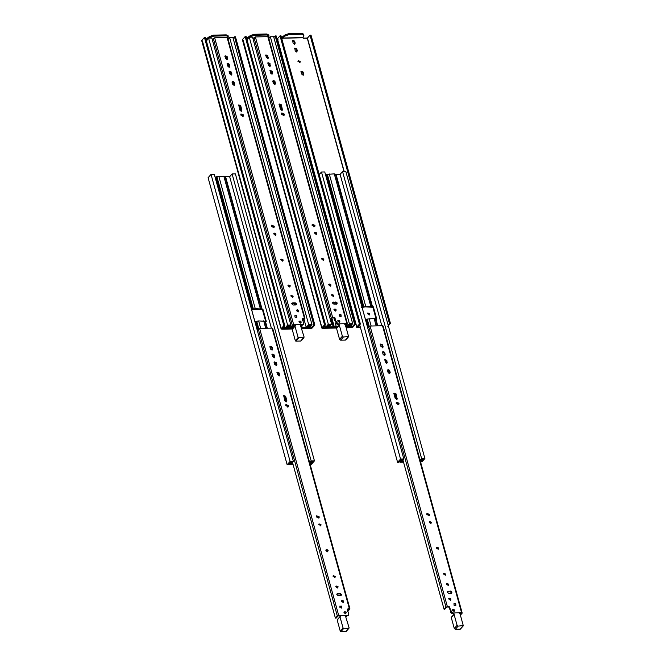 <?xml version="1.0" encoding="UTF-8"?>
<svg xmlns="http://www.w3.org/2000/svg" width="665" height="665" viewBox="0 0 665 665"><rect width="100%" height="100%" fill="white"/><g stroke="black" fill="none" stroke-linecap="round" stroke-linejoin="round"><path stroke-width="1" d="M206.3 40.648L208.561 38.088L211.836 38.013L290.896 325.027L288.444 327.795L292.5 327.704L292.151 326.432M290.896 325.027L287.621 325.094L284.678 328.427L285.642 328.402L288.12 325.592L289.466 325.567L287.022 328.335L293.947 327.787M301.611 328.02L306.756 327.912L309.2 325.143L310.547 325.11L308.07 327.92L309.034 327.903L311.968 324.57L308.693 324.645L306.249 327.413L302.193 327.496L301.245 326.016L301.602 327.313M293.847 327.33L292.5 327.704M228.128 39.343L229.641 37.631L232.916 37.564L311.968 324.57M306.249 327.413L304.046 319.416M308.693 324.645L229.641 37.631M307.754 326.781L308.07 327.92M287.022 328.335L286.706 327.197M284.13 326.432L284.678 328.427M287.621 325.094L208.561 38.088M301.677 328.261L311.087 328.061L313.872 325.035L314.844 325.019L312.234 327.97L310.622 328.585L301.819 328.768M292.392 328.976L281.802 329.2L281.228 328.635L202.409 40.972M281.802 329.2L281.228 328.635L283.83 325.684L284.803 325.659L282.268 328.676L292.858 328.452M208.993 38.08L209.808 37.473L209.542 36.492L206.591 38.661L205.726 40.224M206.948 40.357L206.857 39.642L207.804 38.944M283.83 325.684L204.438 37.448L201.836 40.399M204.438 37.448L205.41 37.431L284.803 325.659M313.872 325.035L234.479 36.808L233.132 38.337M234.479 36.808L235.452 36.783L314.844 325.019M209.542 36.492L213.581 35.145L226.266 34.871L228.029 36.101M226.266 34.871L226.532 35.843L228.294 37.082L227.837 38.254M228.062 35.636L228.294 37.082M213.581 35.145L213.856 36.118L226.532 35.843M209.808 37.473L213.856 36.118M271.403 226.316L271.603 225.194L274.279 226.25L274.071 227.372L271.403 226.316M273.847 227.563L273.889 226.69L271.445 225.443M273.93 234.088C274.279 232.808 274.986 232.8 276.033 234.047C275.684 235.327 274.978 235.344 273.93 234.088L274.08 233.274L273.697 233.706M275.643 235.044L275.651 234.479L273.93 233.531M281.054 259.973L281.212 259.151L283.165 259.924L283.016 260.747L281.054 259.973M282.775 260.921L282.775 260.364L281.062 259.408M290.289 285.809C289.94 287.089 289.233 287.097 288.186 285.85L288.336 285.036L290.289 285.809L289.757 287.064M289.907 286.806L289.907 286.241L288.186 285.293M299.208 322.018C299.549 320.788 300.223 320.779 301.237 321.976C300.896 323.207 300.223 323.223 299.208 322.018L299.358 321.237L298.967 321.669M300.846 322.941L299.208 321.494M296.715 310.763C297.056 309.533 297.737 309.516 298.743 310.713C298.402 311.943 297.729 311.96 296.715 310.763L296.864 309.973L296.474 310.405M298.361 311.677L296.715 310.231M291.037 296.208L291.187 295.385L293.149 296.158L292.991 296.981L291.037 296.208M292.758 297.155L292.758 296.598L291.037 295.642M240.755 115.045L240.963 113.931L243.631 114.987L243.423 116.101L240.755 115.045M243.199 116.292L243.24 115.427L240.797 114.181M291.918 303.415L294.886 303.273L296.224 304.869M295.85 304.952L293.257 305.011C291.81 304.329 291.611 303.622 292.675 302.891L295.268 302.833L296.615 303.872L295.85 304.952L296.465 304.695M241.486 111.038L240.289 106.117L238.577 105.17M231.511 74.804L231.029 72.493L229.317 71.546M234.363 85.162L233.881 82.851L232.168 81.895M227.247 59.318L226.765 57.007L225.044 56.059M229.375 67.065L228.901 64.754L227.181 63.798M303.772 323.772L303.182 324.603L303.772 323.772L302.309 318.469L304.371 318.02L227.114 37.531L214.654 37.797L293.714 324.803L303.182 324.603L302.799 325.035L303.381 324.204L302.642 325.044M295.335 325.202L293.14 325.31L291.228 327.479L290.422 327.496L292.334 325.326L293.714 324.803M303.988 318.452L302.309 318.469M239.774 110.091L238.727 104.912L240.68 105.685L241.877 110.041L241.728 110.864L239.774 110.091M231.902 73.807L231.744 74.63L229.791 73.857L229.458 71.288L231.42 72.061L231.511 74.247M232.16 82.452C232.517 81.18 233.216 81.163 234.271 82.41L234.604 84.979L232.642 84.206L232.309 81.637L231.927 82.078M276.033 234.047L275.501 235.302M291.677 303.597L292.292 303.331M301.237 321.976L300.705 323.198M298.743 310.713L298.211 311.943M227.629 58.321L227.48 59.143L225.526 58.37L225.194 55.794L227.147 56.567L227.247 58.761M227.181 64.355C227.53 63.084 228.236 63.067 229.284 64.314L229.616 66.882L227.663 66.109L227.33 63.541L226.94 63.981M294.977 317.089L294.919 315.41L296.698 315.784L296.748 317.463L294.977 317.089M304.03 318.46L302.733 320.006M304.861 318.502L304.371 318.02L304.861 318.502L302.941 320.671L302.134 320.688M212.243 39.493L214.654 37.797M227.114 37.531L227.596 38.013L227.114 37.531M290.015 326.025L290.422 327.496M298.294 311.702L296.698 310.297M299.898 321.469L300.098 321.004M295.218 324.769L295.31 325.833M298.651 337.97L295.85 341.145L295.335 340.746L292.218 329.424L295.011 326.257L298.128 337.571L303.514 337.862L304.096 337.03L300.597 325.725L302.824 324.861L301.07 326.066M295.85 341.145L300.713 341.037L304.096 337.03M295.044 325.975L294.828 325.21M300.713 341.037L301.295 340.206M292.218 329.424L292.509 329.009L292.218 329.424M293.365 461.327L290.09 461.394L287.147 464.727L208.095 177.721L211.029 174.388L214.305 174.321L293.365 461.327L290.921 464.095L292.957 464.054M254.919 321.627L258.643 320.921L266.266 321.378L262.899 309.159L261.47 308.967L225.011 176.591L261.478 308.984L255.277 308.693L251.553 309.4L254.919 321.627M252.384 309.383L215.917 177.006L215.053 177.023M293.099 464.561L289.491 464.636L291.943 461.867L290.588 461.901L288.111 464.71L287.147 464.727M309.882 463.472L311.669 461.444L313.016 461.419L310.538 464.228L311.503 464.203L314.445 460.878L311.162 460.945L309.657 462.657M215.917 177.006L218.818 176.316L229.666 176.707L232.11 173.939L235.385 173.864L314.445 460.878M274.653 356.814L272.559 356.457M271.378 328.153L229.666 176.707M311.162 460.945L232.11 173.939M310.223 463.081L310.538 464.228M265.809 321.902L262.442 309.674L259.832 309.109L251.096 309.915M289.491 464.636L289.175 463.497M290.09 461.394L211.029 174.388M262.899 309.159L262.442 309.674M264.845 321.212L266.79 328.252L264.836 321.195M316.374 516.921L316.582 515.807L319.25 516.863L319.042 517.977L316.374 516.921M318.818 518.168L318.859 517.295L316.415 516.057M318.901 524.702L319.05 523.879L321.004 524.652L320.854 525.475L318.901 524.702M320.621 525.649L320.621 525.092L318.901 524.136M326.033 550.578C326.382 549.298 327.089 549.29 328.136 550.537C327.779 551.817 327.08 551.825 326.033 550.578L326.183 549.764L325.792 550.196M327.745 551.534L327.754 550.969L326.033 550.021M333.157 576.464L333.306 575.641L335.268 576.414L335.11 577.237L333.157 576.464M334.877 577.411L334.877 576.854L333.165 575.898M344.179 612.631C344.52 611.401 345.193 611.384 346.207 612.59C345.867 613.82 345.193 613.828 344.179 612.631L344.329 611.842L343.938 612.282M345.817 613.554L344.179 612.099M341.694 601.368C342.034 600.138 342.708 600.121 343.714 601.326C343.373 602.557 342.699 602.565 341.694 601.368L341.835 600.578L341.453 601.019M343.331 602.29L341.694 600.844M338.119 586.771C337.762 588.043 337.064 588.06 336.008 586.813L336.158 585.99L338.119 586.771L337.579 588.026M337.729 587.769L337.729 587.203L336.016 586.256M285.726 405.658L285.933 404.536L288.602 405.592L288.394 406.714L285.726 405.658M288.169 406.905L288.211 406.032L285.767 404.786M336.889 594.02L339.857 593.887L341.195 595.483M340.829 595.566L341.586 594.485L340.829 595.566L338.236 595.624C336.781 594.942 336.59 594.236 337.645 593.504L340.239 593.446L341.586 594.485M286.465 401.652L285.268 396.731L283.548 395.775M276.482 365.418L276 363.107L274.288 362.151M279.333 375.767L278.851 373.456L277.139 372.508M272.218 349.931L271.736 347.62L270.023 346.665M274.346 357.67L273.872 355.359L272.151 354.412M348.743 614.377L348.152 615.208L348.743 614.377L347.28 609.082L349.341 608.625L272.085 328.136L259.624 328.402L338.685 615.416L348.152 615.208L347.77 615.649L348.352 614.817L347.62 615.649M340.305 615.807L338.119 615.915L336.199 618.084L335.393 618.109L337.305 615.931L338.685 615.416M348.959 609.065L347.28 609.082M286.465 401.086L286.848 400.654C286.499 401.934 285.792 401.943 284.745 400.696L283.697 395.517L285.651 396.29L286.848 400.654L286.316 401.909M276.873 364.42L276.723 365.235L274.761 364.462L274.437 361.893L276.391 362.666L276.482 364.861M279.724 374.769L279.574 375.592L277.613 374.819L277.288 372.242L279.242 373.015L279.333 375.21M328.136 550.537L327.596 551.792M336.656 594.202L337.263 593.936M346.207 612.59L345.675 613.812M343.714 601.326L343.182 602.548M272.218 349.366L272.608 348.934C272.251 350.214 271.553 350.222 270.497 348.975L270.015 347.221C270.372 345.941 271.071 345.933 272.126 347.18L272.608 348.934L272.068 350.189M270.015 347.221L270.165 346.407L269.782 346.847M274.736 356.673L274.587 357.496L272.633 356.723L272.301 354.146L274.254 354.927L274.354 357.113M339.948 607.702L339.898 606.014L341.669 606.389L341.719 608.068L339.948 607.702M349 609.065L347.704 610.611M349.832 609.107L349.341 608.625L349.832 609.107L347.911 611.276L347.105 611.293M257.214 330.098L259.624 328.402M272.085 328.136L272.575 328.618L272.085 328.136M292.484 462.325L335.393 618.109M343.265 602.315L341.669 600.902M344.869 612.074L345.069 611.617M340.189 615.383L340.281 616.447M343.622 628.575L340.821 631.75L340.305 631.351L337.188 620.038L339.99 616.862L343.107 628.176L348.485 628.475L349.067 627.644L345.567 616.33L347.795 615.466L346.041 616.671M340.821 631.75L345.684 631.642L349.067 627.644M340.015 616.58L339.807 615.815M345.684 631.642L346.266 630.811M337.188 620.038L337.479 619.614L337.188 620.038M247.014 39.775L249.275 37.215L252.55 37.14L331.602 324.154L329.158 326.922L333.215 326.831L331.07 319.042M331.602 324.154L328.327 324.221L325.393 327.554L326.357 327.529L328.834 324.719L330.181 324.695L327.737 327.463L337.986 326.623M345.975 327.072L347.471 327.039L349.915 324.271L351.261 324.237L348.784 327.047L349.748 327.03L352.683 323.697L349.408 323.772L346.964 326.54L345.833 326.565M338.443 326.099L333.215 326.831M268.843 38.47L270.356 36.758L273.631 36.691L352.683 323.697M346.964 326.54L346.556 325.069M349.408 323.772L270.356 36.758M348.468 325.908L348.784 327.047M327.737 327.463L327.421 326.324M324.844 325.559L325.393 327.554M328.327 324.221L249.275 37.215M346.033 327.313L351.802 327.188L354.586 324.163L355.559 324.146L352.949 327.097L351.336 327.712L346.174 327.82M336.748 328.02L322.517 328.327L321.943 327.762L243.124 40.1M322.517 328.327L321.943 327.762L324.545 324.811L325.518 324.786L322.974 327.803L337.213 327.496M249.699 37.207L250.522 36.6L250.256 35.627L247.297 37.789L246.441 39.351M247.654 39.484L247.571 38.77L248.519 38.071M324.545 324.811L245.152 36.575L242.55 39.526M245.152 36.575L246.125 36.558L325.518 324.786M354.586 324.163L275.194 35.935L273.839 37.464M275.194 35.935L276.166 35.91L355.559 324.146M250.256 35.627L254.296 34.272L266.973 33.998L268.735 35.228M266.973 33.998L267.247 34.979L269.009 36.209L268.544 37.381M268.776 34.763L269.009 36.209M254.296 34.272L254.562 35.245L267.247 34.979M250.522 36.6L254.562 35.245M314.986 225.377L314.786 226.499L312.109 225.443L312.317 224.321L314.986 225.377M314.553 226.69L314.603 225.817L312.159 224.571M314.645 233.216C314.994 231.935 315.7 231.927 316.748 233.174L316.598 233.989L314.645 233.216L314.794 232.401L314.404 232.833M316.357 234.171L316.365 233.615L314.645 232.659M323.88 259.051L323.722 259.874L321.769 259.101L321.918 258.278L323.88 259.051M323.489 260.048L323.489 259.491L321.777 258.535M331.004 284.936C330.655 286.216 329.948 286.224 328.901 284.977C329.25 283.697 329.956 283.689 331.004 284.936L330.472 286.191M330.613 285.933L330.621 285.368L328.901 284.421M339.923 321.145C339.582 322.375 338.909 322.392 337.895 321.195C338.236 319.965 338.909 319.948 339.923 321.145L339.391 322.375M339.532 322.109L337.895 320.663M336.216 309.915C335.875 311.145 335.202 311.154 334.187 309.957C334.528 308.726 335.202 308.71 336.216 309.915L335.684 311.137M335.833 310.879L334.187 309.433M333.855 295.285L333.705 296.108L331.752 295.335L331.901 294.512L333.855 295.285M333.464 296.282L333.473 295.726L331.752 294.77M284.337 114.114L284.138 115.236L281.461 114.172L281.669 113.058L284.337 114.114M283.905 115.419L283.955 114.555L281.511 113.308M332.55 302.542L335.9 301.968C337.354 302.642 337.546 303.348 336.482 304.088L333.888 304.138L332.55 303.107L333.306 302.018L332.7 302.284M282.201 110.166L281.004 105.245L279.292 104.297M272.226 73.94L271.744 71.621L270.023 70.673M275.077 84.289L274.595 81.978L272.874 81.022M336.856 304.005L335.517 302.4M267.953 58.445L267.48 56.134L265.759 55.187M270.09 66.192L269.608 63.882L267.895 62.926M346.49 324.104L344.553 324.146M337.246 324.304L335.883 323.132M335.052 320.106L334.005 317.812L332.059 317.92L330.148 320.089M281.395 104.812L282.442 109.991L280.489 109.218L279.283 104.854L279.433 104.039L281.395 104.812L281.004 105.245M272.226 73.374L272.608 72.942C272.259 74.214 271.553 74.231 270.505 72.984L270.173 70.415L272.126 71.188L272.608 72.942L272.076 74.197M275.077 83.732L275.46 83.291C275.111 84.571 274.404 84.588 273.357 83.333L272.874 81.579C273.232 80.307 273.93 80.29 274.978 81.537L275.46 83.291L274.928 84.546M272.874 81.579L273.024 80.764L272.642 81.205M328.901 284.977L329.05 284.163L328.668 284.595M332.924 302.459L335.9 301.968M336.706 304.262L337.097 303.822L336.482 304.088M337.895 321.195L338.044 320.405L337.654 320.846M334.187 309.957L334.337 309.167L333.946 309.607M268.344 57.448L268.195 58.271L266.241 57.498L265.909 54.921L267.862 55.702L267.962 57.888M270.48 65.195L270.331 66.01L268.369 65.237L268.045 62.668L269.998 63.441L270.09 65.635M339.333 316.141L339.283 314.462L341.054 314.828L341.112 316.515L339.333 316.141M334.911 317.77L336.374 323.074L337.404 323.863L346.881 323.664L267.82 36.658L255.368 36.924L332.625 317.413L334.395 317.371L334.911 317.77L334.528 318.211M346.54 324.104L345.501 325.36M345.451 326.316L347.371 324.146L346.881 323.664L347.371 324.146M252.958 38.62L255.368 36.924M267.82 36.658L268.311 37.14L267.82 36.658M332.625 317.413L330.214 319.109M335.767 310.904L334.171 309.491M335.351 319.375L336.099 323.381M337.097 324.212L339.449 324.853L339.25 325.326M339.64 324.886L339.366 325.301L339.449 324.853M339.366 325.301L342.375 336.216L343.406 337.014L348.568 336.49L345.476 340.081L340.613 340.181L339.574 339.383L336.573 328.477L339.366 325.301M348.568 336.49L345.451 325.177L344.437 323.714M339.067 325.293L334.969 319.807M345.767 339.665L345.476 340.081L345.767 339.665M319.217 174.587L321.486 172.019L324.761 171.952L403.813 458.958L401.369 461.734L403.406 461.685M362.832 307.014L326.365 174.637L327.363 174.396L363.83 306.773L362.001 307.031L365.376 319.258L374.112 318.452L376.714 319.017L373.348 306.789L371.918 306.598L335.459 174.222L371.935 306.615M326.365 174.637L325.501 174.654M403.813 458.958L400.538 459.033L397.595 462.358L398.559 462.341L401.045 459.532L402.392 459.498L399.948 462.275L403.547 462.192M420.33 461.103L422.125 459.083L423.472 459.05L420.987 461.859L421.951 461.843L424.893 458.509L421.618 458.576L420.105 460.288M327.363 174.396L334.279 173.848L336.058 174.43L340.114 174.338L342.558 171.57L345.833 171.504L424.893 458.509M385.101 354.445L383.007 354.088M381.826 325.784L340.114 174.338M421.618 458.576L342.558 171.57M420.671 460.72L420.987 461.859M376.257 319.532L372.89 307.305L365.268 306.848L361.544 307.554M399.948 462.275L399.632 461.128M359.707 324.811L397.595 462.358M400.538 459.033L321.486 172.019M363.83 306.773L371.918 306.598M373.348 306.789L372.89 307.305M375.301 318.843L377.238 325.883L375.293 318.826M369.291 314.786L367.62 313.315M369.74 313.764L369.59 314.587L367.637 313.813L367.787 312.991L369.74 313.764M299.79 62.46L298.12 60.989M300.239 61.438L300.09 62.261L298.128 61.488L298.286 60.665L300.239 61.438M360.455 327.513L357.379 327.579L356.806 327.014L277.421 38.786L277.987 39.351L277.421 38.786L280.023 35.835L280.996 35.81L360.388 324.038L357.778 326.997L360.314 327.005M281.802 38.753L282.525 38.736L282.434 38.021L285.393 35.852L289.433 34.497L302.118 34.231L301.844 33.25L303.606 34.48M301.844 33.25L289.167 33.524L285.119 34.879L282.168 37.041L281.312 38.603M303.132 38.138L306.632 38.063L306.814 38.728M296.839 51.745L297.288 50.723C296.931 52.003 296.233 52.011 295.177 50.764L294.811 48.071L296.773 48.844L297.288 50.723L296.673 52.061M301.087 72.202C301.436 70.922 302.143 70.906 303.19 72.161L303.556 74.854L301.602 74.081L301.237 71.388L300.771 71.911M295.152 42.976L295.002 43.799L293.049 43.026L292.683 40.332L294.637 41.105L295.152 42.976L294.686 43.499L294.171 41.629L292.517 40.648M344.005 171.537L307.28 38.204L303.198 38.296L303.049 37.581L282.434 38.021M357.379 327.579L356.806 327.014L359.416 324.063L280.023 35.835M296.823 51.247L296.307 49.368L294.645 48.395M303.257 75.054L302.725 72.684L301.07 71.704M294.703 43.998L294.686 43.499M307.28 38.204L310.065 35.187L311.029 35.17L390.422 323.398L387.82 326.349M388.102 324.944L389.449 323.423L390.422 323.398M360.388 324.038L359.416 324.063M289.167 33.524L289.433 34.497M302.118 34.231L303.872 35.461L303.049 37.581M303.647 34.015L303.872 35.461M389.449 323.423L310.065 35.187M429.698 514.494L429.49 515.616L426.822 514.56L427.03 513.438L429.698 514.494M429.266 515.799L429.316 514.934L426.872 513.688M431.46 522.291C431.103 523.563 430.405 523.579 429.349 522.333L429.507 521.518L431.46 522.291L430.92 523.546M431.07 523.288L431.07 522.723L429.357 521.776M436.481 548.209C436.839 546.938 437.537 546.921 438.584 548.168L438.435 548.991L436.481 548.209L436.631 547.395L436.248 547.835M438.193 549.165L438.202 548.608L436.481 547.652M445.716 574.045L445.567 574.868L443.613 574.095L443.763 573.272L445.716 574.045M445.326 575.042L445.334 574.485L443.613 573.538M454.636 610.262C454.295 611.492 453.613 611.509 452.607 610.304C452.948 609.074 453.621 609.065 454.636 610.262L454.104 611.484M454.245 611.226L452.607 609.78M450.928 599.024C450.587 600.254 449.906 600.271 448.9 599.074C449.241 597.843 449.914 597.827 450.928 599.024L450.396 600.254M450.538 599.988L448.9 598.542M446.464 584.444C446.814 583.163 447.52 583.155 448.567 584.402L448.418 585.217L446.464 584.444L446.614 583.629L446.223 584.061M448.177 585.399L448.185 584.834L446.464 583.887M399.05 403.231L398.842 404.345L396.174 403.289L396.382 402.175L399.05 403.231M398.618 404.536L398.668 403.663L396.224 402.425M447.262 591.659L450.612 591.077C452.059 591.759 452.258 592.465 451.194 593.197L448.601 593.255L447.254 592.216L448.019 591.135L447.254 592.216M396.914 399.283L395.717 394.362L393.996 393.406M386.93 363.048L386.456 360.738L384.736 359.782M389.781 373.406L389.308 371.087L387.587 370.139M451.568 593.114L450.222 591.518M382.666 347.562L382.184 345.251L380.471 344.295M384.802 355.31L384.32 352.99L382.608 352.043M461.202 613.213L459.266 613.255M451.951 613.413L450.587 612.241M449.756 609.223L448.717 606.921L446.772 607.029L444.852 609.198L444.045 609.215L445.957 607.045L449.108 606.488L451.078 612.182L452.117 612.98L461.593 612.781L382.533 325.767L370.081 326.041L447.337 606.522M396.099 393.921L397.155 399.108L395.193 398.327L393.996 393.971L394.146 393.148L396.099 393.921L395.717 394.362M387.321 362.051L387.171 362.874L385.218 362.101L384.885 359.524L386.839 360.297L386.939 362.492M389.79 372.841L390.172 372.408C389.823 373.68 389.116 373.697 388.069 372.45L387.587 370.696C387.936 369.416 388.643 369.408 389.69 370.654L390.172 372.408L389.64 373.663M387.587 370.696L387.737 369.881L387.346 370.314M447.628 591.576L450.612 591.077M451.419 593.371L451.801 592.939L451.194 593.197M452.607 610.304L452.749 609.522L452.366 609.955M448.9 599.074L449.041 598.284L448.659 598.724M383.057 346.565L382.907 347.388L380.954 346.606L380.621 344.038L382.575 344.811L382.674 347.005M384.802 354.744L385.193 354.312C384.836 355.584 384.137 355.6 383.082 354.354L382.599 352.6C382.957 351.32 383.655 351.311 384.711 352.558L385.193 354.312L384.653 355.567M382.599 352.6L382.749 351.785L382.367 352.217M454.045 605.25L453.987 603.571L455.766 603.945L455.816 605.624L454.045 605.25M461.252 613.221L460.213 614.477M460.163 615.433L462.075 613.263L461.593 612.781L462.075 613.263M367.67 327.729L370.081 326.041M382.533 325.767L383.023 326.257L382.533 325.767M402.932 459.956L444.045 609.215M450.471 600.021L448.883 598.608M450.064 608.483L450.804 612.498M451.809 613.33L454.162 613.97L453.962 614.443M454.353 614.003L454.079 614.418L454.162 613.97M454.079 614.418L457.088 625.324L458.119 626.122L463.272 625.607L460.18 629.19L455.317 629.298L454.286 628.5L451.277 617.586L454.079 614.418M463.272 625.607L460.155 614.285L459.149 612.831M453.779 614.402L449.673 608.924M460.471 628.774L460.18 629.19L460.471 628.774M293.456 327.488L292.924 325.559M292.966 325.518L293.498 327.463M294.379 304.986L293.913 303.298M292.243 297.238L291.794 295.617M289.391 286.881L288.943 285.268M282.259 261.004L281.819 259.383M275.135 235.119L274.687 233.506M273.099 227.729L272.434 225.31M300.414 323.015L299.998 321.503L300.422 323.015M297.238 311.494L296.923 310.322L297.247 311.503M295.443 304.961L294.977 303.273L295.451 304.961M295.576 303.473L295.983 304.944M297.529 310.58L297.853 311.752M300.705 322.084L300.888 322.749M301.735 325.833L302.193 327.496M225.801 56.026L226.732 59.401M227.937 63.774L228.868 67.14M230.065 71.512L230.996 74.887M232.916 81.87L233.847 85.236M239.334 105.137L240.979 111.122M241.786 114.047L242.451 116.458M311.087 328.061L310.563 326.166M310.713 325.991L311.262 327.986M206.092 39.418L206.449 40.715M240.289 106.117L240.68 105.685M241.495 110.481L241.877 110.041M231.029 72.493L231.42 72.061M234.753 84.164L234.363 84.596M233.881 82.851L234.271 82.41M294.886 303.273L295.268 302.833M226.765 57.007L227.147 56.567M229.766 66.068L229.383 66.508M228.901 64.754L229.284 64.314M296.698 315.784L296.307 316.216M295.792 315.817L296.174 315.385M213.282 38.321L292.334 325.326M300.381 326.116L300.763 325.684M295.335 340.746L298.128 337.571M257.879 329.35L255.751 321.611M253.332 309.159L216.873 176.782M258.693 328.626L256.707 321.386M287.421 407.071L286.756 404.661M285.95 401.726L284.304 395.75M278.818 375.85L277.895 372.475M275.967 365.492L275.044 362.126M273.839 357.753L273.473 356.44M265.435 321.403L267.322 328.236M225.61 176.799L262.068 309.175M223.831 176.208L260.298 308.585M218.818 176.316L255.277 308.693M216.915 176.757L253.382 309.142M258.743 328.601L256.748 321.37M260.697 328.377L258.643 320.921M265.717 328.277L263.664 320.813M285.268 396.731L285.651 396.29M276 363.107L276.391 362.666M278.851 373.456L279.242 373.015M339.857 593.887L340.239 593.446M271.736 347.62L272.126 347.18M273.872 355.359L274.254 354.927M341.669 606.389L341.278 606.829M340.763 606.43L341.153 605.99M258.253 328.926L337.305 615.931M345.351 616.729L345.734 616.289M340.305 631.351L343.107 628.176M334.171 326.615L331.843 318.161M331.877 318.119L334.212 326.59M336.116 326.149L335.343 323.373M334.628 320.746L333.813 317.812M335.094 304.113L334.628 302.425M332.957 296.366L332.508 294.745M330.106 286.008L329.657 284.396M322.974 260.131L322.525 258.51M315.85 234.246L315.401 232.634M313.805 226.856L313.149 224.438M336.158 304.096L335.692 302.417L336.158 304.096M336.307 302.666L336.69 304.063M266.515 55.153L267.446 58.528M268.652 62.901L269.574 66.267M270.78 70.648L271.711 74.015M273.631 80.997L274.562 84.364M280.04 104.272L281.694 110.249M282.5 113.175L283.165 115.585M351.802 327.188L351.278 325.293M351.428 325.119L351.976 327.113M246.806 38.545L247.164 39.85M282.209 109.609L282.592 109.168M271.744 71.621L272.126 71.188M274.595 81.978L274.978 81.537M267.48 56.134L267.862 55.702M269.608 63.882L269.998 63.441M340.148 314.869L340.538 314.429M340.671 315.268L341.054 314.828M337.404 323.863L337.022 324.304M334.005 317.812L334.395 317.371M335.983 323.506L336.374 323.074M253.988 37.448L331.253 317.937M343.406 337.014L340.613 340.181M342.375 336.216L339.574 339.383M368.335 326.981L366.199 319.242M363.788 306.789L327.321 174.413M369.15 326.257L367.155 319.017M397.87 404.702L397.204 402.292M396.398 399.357L394.752 393.381M389.274 373.481L388.343 370.114M386.423 363.132L385.492 359.757M384.287 355.384L383.921 354.071M375.891 319.034L377.77 325.875M336.058 174.43L372.525 306.806M334.279 173.848L370.746 306.224M329.266 173.947L365.725 306.332M369.191 326.241L367.196 319M371.153 326.016L369.1 318.56M376.166 325.908L374.112 318.452M303.057 37.764L282.384 38.204M296.773 48.844L296.307 49.368M302.725 72.684L303.19 72.161M303.706 74.031L303.24 74.555M294.637 41.105L294.171 41.629M344.196 171.537L307.454 38.138M285.119 34.879L285.393 35.852M281.677 37.805L282.035 39.102M396.914 398.726L397.304 398.285M386.456 360.738L386.839 360.297M389.308 371.087L389.69 370.654M382.184 345.251L382.575 344.811M384.32 352.99L384.711 352.558M454.86 603.986L455.251 603.546M455.375 604.385L455.766 603.945M452.117 612.98L451.735 613.421M448.717 606.921L449.108 606.488M449.232 607.32L449.623 606.887M450.695 612.623L451.078 612.182M368.701 326.557L445.957 607.045M458.119 626.122L455.317 629.298M457.088 625.324L454.286 628.5M281.12 328.942L201.728 40.706M281.212 259.151L280.821 259.591M288.336 285.036L287.953 285.468M291.187 295.385L290.805 295.825M238.727 104.912L238.336 105.344M241.728 110.864L241.345 111.296M231.362 75.07L231.744 74.63M229.076 71.72L229.458 71.288M234.213 85.419L234.595 84.979M283.016 260.747L282.625 261.179M292.991 296.981L292.608 297.413M227.097 59.576L227.48 59.143M224.812 56.234L225.194 55.794M229.226 67.323L229.616 66.882M303.656 324.395L303.265 324.836M227.696 37.747L304.952 318.236M301.178 340.837L303.98 337.662M292.276 329.109L295.069 325.941M319.05 523.879L318.668 524.319M333.306 575.641L332.924 576.081M336.158 585.998L335.775 586.43M283.697 395.517L283.307 395.958M276.332 365.675L276.723 365.235M274.047 362.334L274.437 361.893M279.184 376.024L279.574 375.592M276.898 372.683L277.288 372.242M320.854 525.475L320.472 525.907M335.11 577.237L334.728 577.669M274.204 357.928L274.587 357.496M271.918 354.586L272.301 354.146M348.626 615.009L348.236 615.441M272.667 328.36L349.923 608.849M346.149 631.442L348.95 628.275M337.246 619.722L340.048 616.546M321.827 328.069L242.434 39.842M316.598 233.989L316.207 234.429M323.722 259.874L323.34 260.306M333.705 296.108L333.323 296.54M279.433 104.039L279.051 104.472M282.442 109.991L282.051 110.423M270.173 70.415L269.791 70.847M321.918 258.278L321.536 258.718M331.901 294.512L331.519 294.952M265.909 54.921L265.526 55.361M268.195 58.271L267.812 58.703M268.045 62.668L267.654 63.109M270.331 66.01L269.94 66.45M347.463 323.888L268.402 36.874M345.709 339.973L348.51 336.806M336.631 328.161L339.424 324.986M369.125 315.11L369.59 314.587M299.624 62.784L300.09 62.261M356.698 327.321L277.305 39.094M367.321 313.514L367.787 312.991M297.82 61.188L298.286 60.665M294.811 48.071L294.354 48.595M303.556 74.854L303.09 75.378M295.002 43.799L294.537 44.322M292.683 40.332L292.218 40.856M438.435 548.991L438.052 549.423M445.567 574.868L445.176 575.308M448.418 585.217L448.027 585.657M394.146 393.148L393.763 393.589M397.155 399.108L396.764 399.54M384.885 359.524L384.495 359.965M387.171 362.874L386.781 363.306M429.507 521.518L429.116 521.95M443.763 573.272L443.372 573.712M380.621 344.038L380.23 344.478M382.907 347.388L382.516 347.82M462.175 612.997L383.115 325.991M460.413 629.09L463.214 625.923M451.336 617.278L454.137 614.103"/></g></svg>
